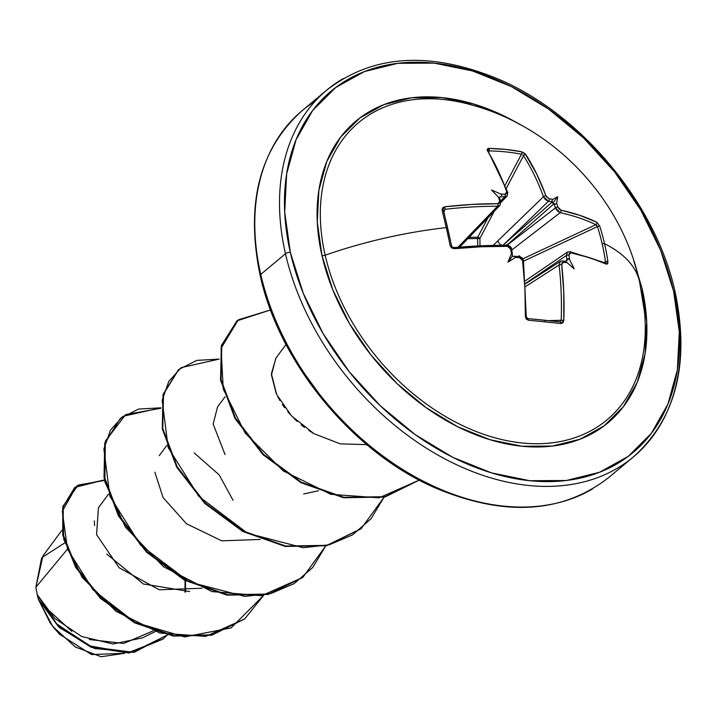 <?xml version="1.0" encoding="UTF-8"?>
<svg xmlns="http://www.w3.org/2000/svg" width="717" height="717" viewBox="0 0 717 717"><rect width="100%" height="100%" fill="white"/><g stroke="black" fill="none" stroke-linecap="round" stroke-linejoin="round"><path stroke-width="1.08" d="M474.537 105.793A193.68 136.526 50.1 0 0 325.159 255.198A239.048 99.26 -12.9 0 1 446.234 227.594A238.904 49.643 -97.3 0 0 442.057 210.224L442.523 207.966L444.728 206.801L471.768 204.444L497.813 203.727L499.48 203.001L499.722 201.244A238.564 121.998 -87.1 0 0 498.44 197.175L491.468 190.014A175.943 173.962 -45.1 0 1 500.753 194.128A238.564 113.34 -16.5 0 1 505.064 194.208L506.659 193.554L506.82 191.869L502.545 180.702L497.867 170.09L487.094 149.781L487.963 148.58L489.021 148.428L505.637 149.414L521.591 151.744L525.059 153.644L536.719 174.043L546.444 196.808L549.079 198.69A238.564 113.34 -16.5 0 1 552.753 199.425A175.943 78.162 -78.1 0 1 557.665 196.754A175.943 106.25 169.9 0 1 556.598 203.09A238.564 151.314 99.1 0 1 557.969 207.168L559.179 209.077L560.945 210.153L580.178 215.476L596.876 222.288L599.779 226.276A238.904 197.292 119 0 1 604.548 243.708A238.904 197.292 119 0 1 607.908 261.768A238.904 197.292 -61 0 0 604.548 243.708A1.792 0.744 167.1 0 0 602.181 243.905A237.112 195.813 119 0 1 605.506 261.822A1.792 0.681 -8.2 0 1 607.908 261.768L607.684 263.829L606.465 264.161L589.876 257.797L570.705 252.769L569.298 253.271L568.948 255.118A238.564 151.314 99.1 0 1 569.576 259.742A175.943 175.432 -43.8 0 1 574.183 268.875A175.943 1.326 -138.5 0 1 567.264 262.78A238.564 84.023 170.5 0 0 563.607 262.144L562.119 262.718L561.689 264.627L563.768 292.151L563.795 320.32L562.917 322.74L560.945 323.564A238.904 15.335 -176.8 0 0 545.144 321.888A1.792 1.031 -84.2 0 0 544.293 320.203A1.792 1.031 -84.2 0 0 544.203 320.203A237.112 15.218 -176.8 0 0 527.694 318.59M525.955 316.672A236.592 131.623 -85.1 0 0 525.955 316.466A236.592 131.623 94.9 0 1 525.955 316.672L528.375 320.248A1.792 0.905 -84.6 0 0 527.631 318.572A1.792 0.905 -84.6 0 0 527.56 318.572A1.792 0.905 95.4 0 1 527.631 318.572A1.792 0.905 95.4 0 1 528.375 320.248A238.904 15.335 3.2 0 1 545.144 321.888A238.904 15.335 -176.8 0 0 528.375 320.248L526.215 319.011L525.364 316.403L524.925 288.198L522.576 260.647L521.555 258.586L519.601 257.672A238.564 84.023 170.5 0 0 515.263 257.493A175.943 97.127 172.6 0 1 507.986 262.135A175.943 69.038 -81.1 0 1 511.418 253.827A238.564 121.998 -87.1 0 0 510.701 249.193L509.599 247.195L507.573 246.343L481.457 246.765L454.318 248.674L451.683 247.948L450.186 245.716A238.904 49.643 -97.3 0 0 446.234 227.594A239.048 99.26 167.1 0 0 325.159 255.198A193.68 136.526 50.1 0 0 505.413 440.355A193.68 136.526 50.1 0 0 645.175 322.704A193.68 136.526 50.1 0 0 640.442 287.284A239.048 99.26 -12.9 0 0 639.519 281.467A239.048 99.26 167.1 0 0 604.548 243.708A239.048 99.26 -12.9 0 1 639.519 281.467M479.915 238.447L494.192 211.354L479.915 238.447L477.621 238.555L477.845 237.228L479.915 238.447A1.792 0.789 27.8 0 0 477.845 237.228A1.792 0.789 27.8 0 0 477.728 237.21L487.918 217.86L477.728 237.21A1.792 0.789 -152.2 0 1 477.845 237.228A1.792 0.851 -85.7 0 0 477.621 238.555L477.719 245.779L477.621 238.555L479.915 238.447L479.987 245.671M520.408 124.776L506.336 117.095L474.054 104.126L442.066 97.593L411.621 97.772L383.882 104.637L359.907 117.929L340.62 137.135L326.773 161.531L318.886 190.157L317.272 221.938L321.987 255.628A3.585 1.488 167.1 0 0 325.159 255.198A3.585 1.488 -12.9 0 1 321.987 255.628L332.849 289.946L349.448 323.573L371.137 355.22L397.084 383.658L426.292 407.803L457.643 426.732L489.935 439.709L521.922 446.234L552.368 446.064L580.107 439.198L604.081 425.898L623.369 406.691L637.216 382.304L645.094 353.669L646.716 321.897L642.002 288.198A196.583 138.578 -129.9 0 1 521.922 446.234A196.583 138.578 -129.9 0 1 321.987 255.628A196.583 138.578 -129.9 0 1 520.372 124.758M675.19 292.24A3.585 1.488 167.1 0 0 673.648 291.416A235.463 165.986 -129.9 0 1 529.818 480.713A235.463 165.986 -129.9 0 1 290.34 252.411A235.463 165.986 -129.9 0 1 434.17 63.123A235.463 165.986 -129.9 0 1 673.648 291.416A3.585 1.488 -12.9 0 1 675.19 292.24A3.585 1.488 -12.9 0 1 674.616 293.352A239.048 168.513 -129.9 0 1 617.086 468.389A239.048 168.513 -129.9 0 1 285.474 253.737A3.585 1.488 -12.9 0 1 290.34 252.411A3.585 1.488 167.1 0 0 285.474 253.737A239.048 168.513 -129.9 0 1 342.995 78.7A239.048 168.513 50.1 0 0 285.474 253.737L260.755 274.396A239.048 168.513 -129.9 0 1 275.014 142.862M61.913 530.32L42.966 555.89L35.868 587.277L67.04 549.634L35.868 587.277L37.212 594.644L35.868 587.277L41.658 557.781L64.745 542.912M315.113 101.267A239.048 168.513 50.1 0 0 260.755 274.396A3.585 1.488 167.1 0 0 260.172 275.498A3.585 1.488 -12.9 0 1 260.755 274.396L285.474 253.737A239.048 168.513 50.1 0 0 617.086 468.389M527.56 318.572A237.112 15.218 3.2 0 1 544.203 320.203A1.792 1.031 95.8 0 1 544.293 320.203A1.792 1.031 95.8 0 1 545.144 321.888A238.904 15.335 3.2 0 1 560.945 323.564A1.792 1.147 -83.7 0 0 559.995 321.87A1.792 1.147 96.3 0 1 560.945 323.564L563.795 320.32L561.187 320.257L563.795 320.32A238.376 141.419 -83.2 0 0 561.689 264.627A1.792 0.538 173.5 0 0 559.09 264.985L560.371 261.391L559.09 264.985L525.713 286.442L559.09 264.985A236.592 140.362 96.8 0 1 561.187 320.257L548.496 320.642L561.187 320.257A236.592 140.362 -83.2 0 0 559.09 264.985A1.792 0.538 -6.5 0 1 561.689 264.627L563.607 262.144A238.564 84.023 -9.5 0 1 567.264 262.78L574.183 268.875A175.943 175.432 -43.8 0 0 569.576 259.742L568.124 258.649L567.004 260.262A236.771 150.176 -80.9 0 0 566.367 255.503A236.771 150.176 99.1 0 1 567.004 260.262A1.792 0.583 -7.2 0 1 567.093 260.217A1.792 0.583 172.8 0 0 567.004 260.262L565.148 261.338L567.013 260.486L568.124 258.649L569.576 259.742A238.564 151.314 -80.9 0 0 568.948 255.118L570.705 252.769A238.376 94.554 -11.9 0 1 606.465 264.161L607.908 261.768A1.792 0.681 171.8 0 0 605.506 261.822L604.189 262.368L605.506 261.822A237.112 195.813 -61 0 0 602.181 243.905A1.792 0.744 -12.9 0 1 604.548 243.708A238.904 197.292 -61 0 0 599.779 226.276L596.876 222.288A1.792 1.434 116.1 0 1 595.836 224.699L522.334 259.061L595.836 224.699A236.592 102.576 166 0 0 560.174 212.653L557.342 210.977L555.46 207.912L507.036 245.277L555.46 207.912A236.771 150.176 -80.9 0 0 554.053 203.709A1.792 0.896 -19.1 0 1 554.133 203.637L506.811 245.214A1.792 0.807 90.7 0 1 507.573 246.343L510.701 249.193A1.792 0.583 -9 0 1 511.696 249.543A1.792 0.583 -9 0 1 511.463 249.91A1.792 0.583 171 0 0 511.696 249.543A1.792 0.583 171 0 0 510.701 249.193A238.564 121.998 92.9 0 1 511.418 253.827L512.162 252.958L512.332 256.274L512.297 253.693M500.385 196.619L500.332 196.7A1.792 0.86 -89.3 0 0 500.385 196.619A1.792 0.86 90.7 0 1 500.332 196.7L499.238 197.991L500.332 196.7A236.771 112.488 -16.5 0 1 504.768 196.781A236.771 112.488 163.5 0 0 500.332 196.7L498.907 197.65L500.385 196.619M260.755 274.396A239.048 168.513 50.1 0 0 592.367 489.048A239.048 168.513 -129.9 0 1 260.755 274.396M162.831 639.197L129.114 653.008L91.158 647.281L58.471 626.658L38.467 599.537L37.338 595.191L56.043 623.423L88.962 645.784L128.226 652.721L163.073 638.99L167.437 634.948L132.77 652.219L91.946 646.994L57.109 624.48L37.212 594.644L54.77 618.439L81.783 636.544L113.098 643.974L142.414 637.879L155.159 631.578M108.482 494.183L98.426 507.761L96.58 534.658L119.139 567.765L159.228 589.777L202.104 588.236M233.061 500.314L219.205 474.914L194.208 452.929M154.854 472.198L163.073 497.544L186.411 523.697L221.741 540.833L260.199 539.462M225.066 396.788L217.529 406.942L213.173 424.07L225.075 454.641M303.685 493.968L318.482 490.76M286.02 344.483L275.821 358.249L271.438 374.964L276.215 393.499M277.802 396.788L279.863 400.516M282.319 404.424L284.64 407.713M287.714 411.621L290.376 414.686M294.015 418.468L297.161 421.435M301.212 424.885L304.501 427.431M308.839 430.478L313.938 433.633L340.208 443.859L366.799 444.639M38.575 599.771L52.7 626.425L75.294 646.985L101.169 656.727L124.543 653.304L91.48 654.558L59.466 634.187L50.378 623.306L38.575 599.771M43.62 605.641L71.879 631.399M89.284 639.51L123.691 643.454L153.142 630.888M94.366 520.901L94.581 525.57M106.734 554.026L143.346 583.979L189.718 591.561M263.632 595.37L231.071 627.913L184.601 636.929L134.948 622.374L93.085 589.885L67.497 549.15L62.307 511.293L76.513 486.144L104.467 479.915L74.891 487.408L63.221 506.802L63.257 534.819L76.136 566.986L100.98 597.969L135.011 622.401L173.881 635.683L212.295 634.796L244.793 618.798L263.632 595.37M185.569 580.734L185.461 592.099M104.565 480.399L78.225 485.077L62.997 506.211L63.75 539.399L82.132 577.337L116.046 611.323L159.909 633.039L205.689 636.4L244.551 619.004L211.811 635.199L173.397 636.096L134.527 622.804L100.488 598.381L75.644 567.389L62.773 535.223L62.737 507.215L74.649 487.614M37.302 595.002L38.467 599.537L59.708 627.796L94.465 648.5L134.079 652.345L167.357 634.93M184.995 592.143L185.04 580.456M645.022 315.337L644.628 313.652M469.85 104.449L460.314 100.532M313.938 433.633L291.478 415.869L276.645 394.44L271.402 373.736L275.964 358.052M160.868 407.812L122.903 416.335L110.499 430.092L103.875 448.95L109.88 496.272L140.595 545.153L189.369 582.025L244.891 596.427L271.098 593.452L294.158 583.629L312.729 567.479L325.742 545.915L302.897 577.31L268.678 594.043L227.441 594.734L184.923 579.73L147.03 551.785L118.986 515.622L104.494 477.199L105.211 442.828L120.474 418.217L138.533 409.084L160.868 407.812M219.151 359.109L181.195 367.633L168.791 381.39L162.159 400.247L168.163 447.569L198.887 496.451L247.652 533.323L303.183 547.725L329.39 544.75L352.45 534.927L371.012 518.776L384.034 497.213L361.189 528.599L326.97 545.341L285.733 546.031L243.215 531.028L205.322 503.083L177.269 466.91L162.777 428.488L163.503 394.126L178.775 369.515L196.825 360.382L219.151 359.109M270.551 309.941L238.277 319.827L221.078 348.328L223.229 389.026L245.142 433.059L283.269 470.917L330.806 494.3L379.078 497.831L419.239 480.103L384.975 496.702L343.757 497.284L301.292 482.209L263.471 454.246L235.49 418.092L221.051 379.714L221.795 345.397L237.058 320.813L270.551 309.941M120.474 418.217L104.727 443.24L104.01 477.603L118.493 516.025L146.546 552.198L184.439 580.134L226.957 595.137L268.194 594.447L302.655 577.508L261.49 595.728L211.909 591.579L163.44 566.69L125.394 527.076L104.879 481.815L105.318 441.215L125.699 414.578L160.841 408.278M178.533 369.712L163.019 394.529L162.293 428.891L176.785 467.323L204.829 503.486L242.722 531.431L285.249 546.435L326.486 545.745L360.947 528.805M236.816 321.019L221.302 345.827L220.585 380.198L235.068 418.62L263.121 454.784L301.006 482.729L343.533 497.732L384.76 497.051L419.221 480.112L384.993 496.998L343.676 497.759L301.05 482.756L263.067 454.739L234.988 418.468L220.54 379.956L221.374 345.567L236.816 321.019M319.531 394.278L295.422 361.18L310.506 384.016M360.732 528.985L326.513 545.736L285.267 546.444L242.74 531.44L204.838 503.495L176.776 467.314L162.293 428.883L163.019 394.511L178.309 369.9M53.237 627.115L59.583 634.294M673.648 291.416L679.295 331.783L677.359 369.838L667.912 404.137L651.323 433.346L628.235 456.362L599.52 472.279L566.287 480.507L529.818 480.713L491.503 472.888L452.83 457.347L415.277 434.681L380.288 405.759L349.206 371.693L323.233 333.799L303.354 293.513L290.34 252.411L284.694 212.053L286.63 173.989L296.076 139.698L312.666 110.481L335.753 87.474L364.469 71.548L397.702 63.329L434.17 63.123L472.485 70.938L511.158 86.479L548.711 109.145L583.701 138.067L614.783 172.134L640.756 210.036L660.635 250.314L673.648 291.416M642.002 288.198L633.622 260.298M465.754 103.391A193.68 136.526 50.1 0 0 325.159 255.198A193.68 136.526 50.1 0 0 510.092 441.278A193.68 136.526 50.1 0 0 644.574 313.033M525.364 280.804L567.389 252.088L566.367 255.503A1.792 0.609 -8.1 0 1 568.948 255.118A1.792 0.609 171.9 0 0 566.367 255.503L525.543 283.403L566.367 255.503L567.452 252.043M602.181 243.905A237.112 195.813 -61 0 0 597.44 226.599L523.509 261.167L597.44 226.599A237.112 195.813 119 0 1 602.181 243.905M596.732 225.434L597.44 226.599L595.836 224.699A1.792 1.434 -63.9 0 0 596.876 222.288A238.376 103.347 166 0 0 560.945 210.153A1.792 1.219 102.6 0 1 560.174 212.653L511.768 250L560.174 212.653A236.592 102.576 -14 0 1 595.836 224.699L595.854 224.708M488.277 152.156L488.259 151.287L489.155 150.902A237.112 161.764 -35.2 0 1 521.483 154.191A237.112 161.764 144.8 0 0 489.155 150.902A1.792 0.959 -88.9 0 0 489.021 148.428A238.904 162.992 144.8 0 1 521.591 151.744A1.792 1.093 100.9 0 1 521.483 154.191L505.109 185.246L521.483 154.191A1.792 1.093 -79.1 0 0 521.591 151.744L525.839 154.558A1.792 1.174 147.4 0 0 523.509 155.741A1.792 1.174 -32.6 0 1 525.839 154.558A238.376 141.419 -83.2 0 1 545.942 195.849A1.792 0.932 160 0 0 543.459 196.727A1.792 0.932 -20 0 1 545.942 195.849L549.079 198.69A1.792 1.156 100.8 0 1 548.46 201.226A1.792 1.156 -79.2 0 0 549.079 198.69A238.564 113.34 163.5 0 1 552.753 199.425L551.938 200.608L552.323 201.907L551.938 200.608L552.753 199.425A175.943 78.162 -78.1 0 1 557.665 196.754L552.708 203.126L557.665 196.754A175.943 106.25 169.9 0 1 556.598 203.09L555.63 204.139L554.133 203.637A1.792 0.896 160.9 0 0 554.053 203.709A236.771 150.176 99.1 0 1 555.46 207.912A1.792 0.869 -18.1 0 1 557.969 207.168A1.792 0.869 161.9 0 0 555.46 207.912L560.174 212.653A1.792 1.219 -77.4 0 0 560.945 210.153L557.969 207.168A238.564 151.314 -80.9 0 0 556.598 203.09L555.63 204.139L554.761 204.013L552.708 203.126L552.323 201.907A1.792 1.183 -78.2 0 1 552.233 201.979L552.323 201.907A1.792 1.183 101.8 0 1 552.233 201.979L503.056 245.187L552.233 201.979A236.771 112.488 163.5 0 0 548.46 201.226L503.038 245.187L548.46 201.226L545.476 199.658L543.459 196.727A236.592 140.362 -83.2 0 0 523.509 155.741L506.31 188.374L523.509 155.741A236.592 140.362 96.8 0 1 543.459 196.727L497.822 240.885L543.459 196.727L548.46 201.226A236.771 112.488 -16.5 0 1 552.233 201.979L552.708 203.126L554.053 203.709L506.811 245.214C506.121 243.538 507.744 244.99 511.696 249.552C511.526 247.177 509.904 245.734 506.838 245.214L453.789 247.535L454.318 248.674A238.376 94.554 -11.9 0 1 507.573 246.343A1.792 0.807 -89.3 0 0 506.847 245.214A1.792 0.807 90.7 0 0 506.471 245.393A236.592 93.846 -11.9 0 0 453.628 247.715A236.592 93.846 168.1 0 1 453.986 247.679M493.341 245.25L497.822 240.885A4.777 3.11 45.9 0 0 501.981 245.178A4.777 3.11 -134.1 0 1 497.822 240.885L493.341 245.25M488.367 151.17L489.155 150.902L488.734 151.771L489.155 150.902A1.792 0.959 91.1 0 0 489.021 148.428L487.399 150.651A1.792 1.192 -31.6 0 1 488.322 151.09A1.792 1.192 148.4 0 0 487.399 150.651A238.376 132.618 94.9 0 1 506.82 191.869A1.792 0.941 -19.6 0 1 507.753 192.335A1.792 0.941 -19.6 0 1 507.555 193.07M469.115 237.372L477.728 237.21A1.792 0.878 -93.3 0 0 477.621 238.555A1.792 0.878 86.7 0 1 477.728 237.21L469.151 237.336M500.583 201.217L504.768 196.781L500.583 201.217M500.143 205.152L497.517 206.281L458.127 247.141L497.517 206.281A236.592 102.576 166 0 0 444.836 209.328L443.975 212.474L444.836 209.328A1.792 0.457 -96.6 0 0 444.728 206.801L442.057 210.224A238.904 49.643 82.7 0 1 446.234 227.594A238.904 49.643 82.7 0 1 450.186 245.716L454.318 248.674L453.798 247.535M443.527 210.708A1.792 0.878 165.8 0 0 442.057 210.224A1.792 0.878 -14.2 0 1 443.527 210.708A1.792 0.878 165.8 0 1 443.536 210.941A237.112 49.267 82.7 0 1 451.549 245.895M544.203 320.203A237.112 15.218 3.2 0 1 559.887 321.861A237.112 15.218 -176.8 0 0 544.364 320.221M467.887 238.644L477.621 238.555L467.887 238.644M515.03 256.301L512.332 256.274L515.864 256.48L515.263 257.493A238.564 84.023 -9.5 0 1 519.601 257.672L522.576 260.647A238.376 132.618 94.9 0 1 525.364 316.403L526.26 316.573L523.482 260.988A1.792 0.529 173.1 0 0 522.576 260.647A1.792 0.529 -6.9 0 1 523.482 260.979A1.792 0.529 -6.9 0 1 523.186 261.329M566.134 261.75L567.264 262.78A175.943 1.326 -138.5 0 0 574.183 268.875L566.134 261.75M567.389 252.088L569.845 251.631L605.722 263.067A1.792 1.452 114.7 0 1 606.465 264.161A1.792 1.452 -65.3 0 0 605.722 263.067A1.792 1.452 114.7 0 0 604.628 263.085L605.506 261.822L605.309 262.879M523.509 155.741L522.63 154.782M444.809 209.328L444.836 209.328A236.592 102.576 -14 0 1 497.517 206.281A1.792 0.816 -89.7 0 0 497.813 203.727A238.376 103.347 166 0 0 444.728 206.801A1.792 0.457 83.4 0 1 444.836 209.328L443.536 210.941M562.746 260.925A1.792 1.174 99.5 0 1 563.607 262.144A1.792 1.174 -80.5 0 0 562.746 260.925A1.792 1.174 99.5 0 0 562.155 261.042L560.443 261.346M500.009 205.322L460.95 245.841A4.777 3.54 -136.1 0 1 458.548 246.702A4.777 3.54 43.9 0 0 460.959 245.823L459.839 246.989M507.152 195.929L500.905 202.535M507.277 195.768L504.768 196.781A1.792 0.887 -88.5 0 0 505.064 194.208A238.564 113.34 163.5 0 0 500.753 194.128L501.9 195.517L500.753 194.128A175.943 173.962 -45.1 0 0 491.468 190.014L498.44 197.175A238.564 121.998 92.9 0 1 499.722 201.244L497.813 203.727A1.792 0.816 90.3 0 1 497.517 206.281L499.955 205.376L500.735 201.719A1.792 0.896 162.9 0 0 499.722 201.244A1.792 0.896 -17.1 0 1 500.735 201.71L499.722 198.492M561.187 320.257L559.887 321.861A1.792 1.147 -83.7 0 1 559.995 321.87L560.022 321.87M570.705 252.769A1.792 1.228 -78 0 0 569.863 251.631A1.792 1.228 102 0 1 570.705 252.769M518.83 256.453A1.792 0.878 92.6 0 1 518.848 256.462A1.792 0.878 92.6 0 1 519.601 257.672A1.792 0.878 -87.4 0 0 518.848 256.462C518.714 254.893 520.264 256.408 523.482 260.988C523.464 258.783 521.913 257.269 518.83 256.453L515.111 256.301M599.779 226.276A1.792 0.798 162.2 0 0 597.44 226.599A1.792 0.798 -17.8 0 1 599.779 226.276M451.602 246.164A1.792 0.609 168.3 0 0 451.611 246.012A1.792 0.609 168.3 0 0 450.186 245.716A1.792 0.609 -11.7 0 1 451.611 246.012C451.074 246.334 451.8 246.845 453.789 247.535C453.736 247.894 450.527 246.523 453.789 247.535M499.632 198.403L498.44 197.175L499.632 198.403M504.768 196.781L507.116 195.965L507.761 192.335A1.792 0.941 160.4 0 0 506.82 191.869L505.064 194.208A1.792 0.887 91.5 0 1 504.768 196.781M515.864 256.48L515.263 257.493A175.943 97.127 172.6 0 1 507.986 262.135L512.332 256.274L507.986 262.135A175.943 69.038 -81.1 0 1 511.418 253.827L512.162 252.958M559.986 321.87L527.622 318.572L526.26 316.573M644.44 311.581L639.555 281.593C621.451 198.17 553.99 127.294 471.84 105.005L473.82 105.578M675.19 292.249C656.36 205.187 583.029 115.867 500.538 80.026C431.195 50.764 373.27 54.125 326.773 90.1L302.054 110.759C259.339 149.163 245.375 204.076 260.172 275.498C279.003 362.551 352.334 451.871 434.825 487.721C504.168 516.975 562.092 513.614 608.59 477.639L633.317 456.989C676.032 418.576 689.987 363.662 675.19 292.249M159.237 455.653L166.774 445.49M163.073 638.99L162.589 639.403M74.891 487.408L74.407 487.82M244.793 618.798L244.309 619.201M302.413 577.714L302.897 577.31M178.282 369.918L178.775 369.515M360.705 529.012L361.189 528.599M236.574 321.216L237.058 320.813M418.979 480.309L419.472 479.906M565.767 261.454L562.728 260.925L560.371 261.391L525.561 283.771M512.27 253.289L511.696 249.552M451.62 246.021L443.536 210.287M507.761 192.335L488.205 151.377"/></g></svg>

